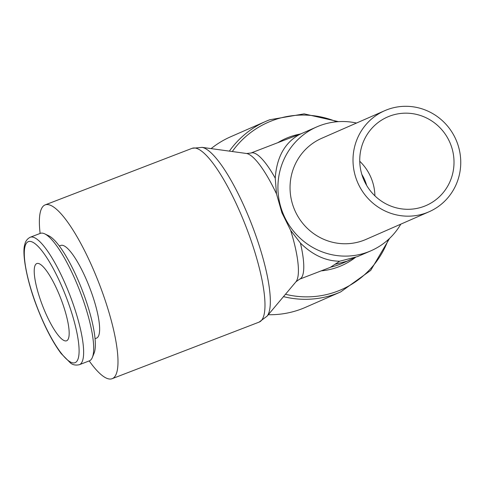 <?xml version="1.0" encoding="UTF-8"?>
<svg xmlns="http://www.w3.org/2000/svg" width="485" height="485" viewBox="0 0 485 485"><rect width="100%" height="100%" fill="white"/><g stroke="black" fill="none" stroke-linecap="round" stroke-linejoin="round"><path stroke-width="0.73" d="M389.594 238.371L370.71 270.381L340.7 291.909L305.501 307.332A93.132 90.477 -113.7 0 1 268.29 314.716M232.285 151.526A91.319 88.719 -113.7 0 1 271.776 120.826A91.319 88.719 -113.7 0 1 336.687 121.783M388.297 239.578A91.319 88.719 -113.7 0 1 337.821 291.097A91.319 88.719 -113.7 0 1 285.477 294.268M277.826 142.675A69.416 67.439 -113.7 0 1 288.636 137.328A69.416 67.439 -113.7 0 1 300.251 134.048M355.529 257.335A69.416 67.439 -113.7 0 1 338.839 266.762A69.416 67.439 -113.7 0 1 321.179 270.873M89.198 360.913A93.132 22.055 -111.1 0 0 112.114 378.7A93.132 22.055 -111.1 0 0 98.879 282.931A93.132 22.055 -111.1 0 0 45.202 204.876A93.132 22.055 -111.1 0 0 40.128 233.437M79.328 364.714A68.294 16.175 -111.1 0 0 79.492 364.647A68.294 16.175 -111.1 0 0 69.622 294.48A68.294 16.175 -111.1 0 0 30.258 237.238L29.961 237.359C27.057 239.069 25.347 241.439 24.832 244.458C21.88 252.321 26.232 279.396 37.024 307.084C44.578 326.593 52.616 342.077 61.134 353.529L70.525 363.035C72.792 364.932 75.727 365.49 79.328 364.714L89.398 360.834A68.294 16.175 -111.1 0 0 92.338 357.493A68.294 16.175 -111.1 0 0 79.692 290.6A68.294 16.175 -111.1 0 0 44.747 233.867A68.294 16.175 -111.1 0 0 40.328 233.364L30.258 237.238A68.294 16.175 -111.1 0 0 30.094 237.304M92.338 357.493L94.06 353.286A64.881 15.368 -111.1 0 0 82.05 289.733A64.881 15.368 -111.1 0 0 48.852 235.837L44.747 233.867M59.34 245.998L60.813 245.434A49.67 11.761 68.9 0 1 89.44 287.065A49.67 11.761 68.9 0 1 96.497 338.142L95.03 338.706M266.999 316.25L295.832 281.943A69.416 16.441 -111.1 0 0 295.965 281.779A69.416 16.441 -111.1 0 0 290.66 230.387L300.421 243.064C312.686 255.068 325.768 261.118 339.67 261.209L357.481 256.62L371.049 250.745A67.609 65.681 66.3 0 0 400.816 224.143M275.237 178.134A67.609 16.011 -111.1 0 0 250.963 153.017L246.586 153.502A69.416 16.441 -111.1 0 1 276.498 193.885L275.237 178.134C276.692 157.51 284.562 143.087 298.851 134.866A67.609 65.681 -113.7 0 1 302.113 133.326L316.79 126.894A67.609 65.681 66.3 0 0 282.622 212.418A67.609 65.681 66.3 0 0 371.049 250.745M246.586 153.502A69.416 16.441 -111.1 0 0 246.38 153.472L201.984 147.349M276.498 193.885L281.9 212.733L290.66 230.387M266.92 316.341A91.319 21.625 -111.1 0 0 267.096 316.129A91.319 21.625 -111.1 0 0 251.606 224.161A91.319 21.625 -111.1 0 0 202.136 147.379L192.187 148.295L45.202 204.876M456.918 141.972A55.187 53.617 66.3 0 0 384.732 110.683A55.187 53.617 66.3 0 0 356.839 180.499A55.187 53.617 66.3 0 0 429.025 211.787A55.187 53.617 66.3 0 0 456.918 141.972M429.025 211.787L366.072 239.372A55.187 53.617 -113.7 0 1 293.88 208.083A55.187 53.617 -113.7 0 1 321.773 138.267L384.732 110.683M363.095 178.092A48.288 46.912 -113.7 0 1 387.497 117.006A48.288 46.912 -113.7 0 1 450.662 144.378A48.288 46.912 -113.7 0 1 426.254 205.464A48.288 46.912 -113.7 0 1 363.095 178.092M359.749 161.256A48.288 46.912 -113.7 0 1 371.571 179.032A48.288 46.912 -113.7 0 1 374.917 195.867M361.846 174.454A41.389 40.213 -113.7 0 1 365.32 181.438A41.389 40.213 -113.7 0 1 366.63 185.379M66.663 340.755A41.389 9.803 68.9 0 1 66.566 340.797A41.389 9.803 68.9 0 1 42.631 305.896A41.389 9.803 68.9 0 1 36.733 263.579A41.389 9.803 68.9 0 1 36.83 263.537A41.389 9.803 68.9 0 1 60.764 298.439A41.389 9.803 68.9 0 1 66.663 340.755M354.984 257.523L346.993 261.209L335.208 264.258M299.445 279.239A67.609 16.011 -111.1 0 0 299.536 279.208L330.346 267.344L339.67 261.209M356.524 123.044A67.609 65.681 66.3 0 0 316.79 126.894M211.102 148.61A93.132 90.477 -113.7 0 1 230.757 136.721L265.956 121.299A93.132 90.477 -113.7 0 1 269.654 119.783M340.7 291.909A93.132 90.477 -113.7 0 1 337.002 293.425A93.132 90.477 -113.7 0 1 283.495 296.626M349.715 260.087L342.337 263.325A67.609 65.681 -113.7 0 1 339.652 264.428A67.609 65.681 -113.7 0 1 330.8 267.114M267.096 316.129L259.105 322.119A93.132 22.055 -111.1 0 0 259.323 322.028A93.132 22.055 -111.1 0 0 245.871 226.343A93.132 22.055 -111.1 0 0 192.187 148.295M75.157 362.653A64.881 15.368 -111.1 0 0 65.784 295.995A64.881 15.368 -111.1 0 0 28.233 241.682A64.881 15.368 -111.1 0 0 37.612 308.339A64.881 15.368 -111.1 0 0 75.157 362.653M295.965 281.779L299.536 279.208A67.609 16.011 -111.1 0 0 299.694 279.142A67.609 16.011 -111.1 0 0 300.421 243.064M229.356 151.126A93.132 90.477 -113.7 0 1 265.956 121.299L269.684 119.765L304.143 113.866L338.457 121.65M259.105 322.119L112.114 378.7M302.07 133.345L250.963 153.017"/></g></svg>
